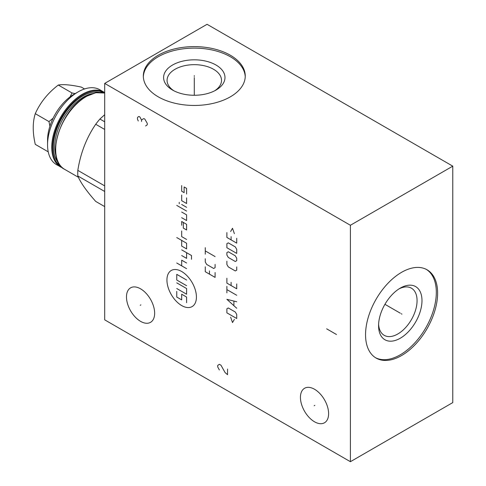 <?xml version="1.0" encoding="UTF-8"?>
<svg xmlns="http://www.w3.org/2000/svg" width="486" height="486" viewBox="0 0 486 486"><rect width="100%" height="100%" fill="white"/><g stroke="black" fill="none" stroke-linecap="round" stroke-linejoin="round"><path stroke-width="0.73" d="M104.69 83.41L104.69 319.843L350.4 461.7L452.776 402.59L452.776 166.157L207.066 24.3L104.69 83.41L350.4 225.267L452.776 166.157M350.4 461.7L350.4 225.267M437.625 293.125A50.963 29.427 -60 0 1 415.378 344.41A50.963 29.427 -60 0 1 376.103 358.067A50.963 29.427 -60 0 1 365.551 334.733A50.963 29.427 -60 0 1 387.798 283.447A50.963 29.427 -60 0 1 427.066 269.791A50.963 29.427 -60 0 1 437.625 293.125M154.651 313.221A19.92 11.5 60 0 1 150.526 322.34A19.92 11.5 60 0 1 135.175 317.006A19.92 11.5 60 0 1 126.475 296.952A19.92 11.5 60 0 1 130.6 287.834A19.92 11.5 60 0 1 145.952 293.173A19.92 11.5 60 0 1 154.651 313.221M328.609 413.659A19.92 11.5 60 0 1 324.484 422.777A19.92 11.5 60 0 1 309.132 417.438A19.92 11.5 60 0 1 300.439 397.39A19.92 11.5 60 0 1 304.564 388.271A19.92 11.5 60 0 1 319.916 393.605A19.92 11.5 60 0 1 328.609 413.659M230.328 55.228A50.963 29.421 180 0 1 245.254 76.029A50.963 29.421 180 0 1 213.791 103.214A50.963 29.421 180 0 1 158.254 96.836A50.963 29.421 180 0 1 143.327 76.029A50.963 29.421 180 0 1 174.79 48.849A50.963 29.421 180 0 1 230.328 55.228M143.346 76.788A50.963 29.421 0 0 1 175.397 50.216A50.963 29.421 0 0 1 230.328 56.741A50.963 29.421 180 0 1 245.236 76.788M215.997 65.015A30.697 17.721 180 0 1 215.997 90.074A30.697 17.721 180 0 1 172.585 90.074L172.585 90.074A30.697 17.721 0 0 1 172.585 65.015A30.697 17.721 0 0 1 215.997 65.015M173.891 90.785A27.222 15.716 0 0 1 167.069 80.384A27.222 15.716 0 0 1 183.872 65.865A27.222 15.716 0 0 1 213.536 69.267A27.222 15.716 180 0 1 221.513 80.384A27.222 15.716 180 0 1 214.691 90.785M399.012 288.884A27.222 15.716 120 0 1 411.429 288.18A27.222 15.716 120 0 1 417.067 300.64A27.222 15.716 -60 0 1 405.184 328.032A27.222 15.716 -60 0 1 384.207 335.328A27.222 15.716 -60 0 1 378.612 324.223M421.982 300.64A30.697 17.721 120 0 0 400.276 288.113A30.697 17.721 120 0 0 378.57 325.705A30.697 17.721 -60 0 0 400.276 338.232A30.697 17.721 -60 0 0 421.982 300.64M375.459 357.672A50.963 29.427 -60 0 0 414.497 343.201A50.963 29.427 -60 0 0 436.313 292.365A50.963 29.427 120 0 0 426.404 269.426M70.057 96.896L72.001 92.954L75.166 93.598M62.755 168.059L56.522 164.663A43.26 24.974 -60 0 1 47.561 144.858L47.561 140.132A37.471 21.633 -60 0 1 74.06 94.235L78.155 91.872A43.26 24.974 -60 0 1 99.782 89.728L104.69 92.589M47.561 144.858A43.26 24.974 -60 0 1 78.155 91.872M104.69 185.877L77.821 170.367A56.637 32.702 120 0 0 77.748 173.21A56.637 32.702 -60 0 0 77.821 175.968C80.548 182.584 86.514 191.065 95.712 201.417L104.69 206.599M77.821 170.367C80.548 153.133 86.514 137.763 95.712 124.264A56.637 32.702 120 0 1 99.909 119.034L104.69 114.72M104.69 121.792L99.909 119.034M104.69 191.478L77.821 175.968M104.69 129.446L95.712 124.264M84.54 88.962L81.314 87.097C70.907 84.837 63.235 84.151 58.296 85.044C47.889 93.008 40.223 102.552 35.278 113.675C32.55 122.326 32.55 132.556 35.278 144.366L48.236 151.845M72.001 92.954L58.296 85.044M49.9 126.214L48.983 121.591L53.126 118.159M48.983 121.591L35.278 113.675M194.291 76.417L194.291 75.646L194.291 76.417M194.291 77.541L194.291 95.268M140.897 304.892L140.229 305.281M314.861 405.33L314.187 405.719M181.679 271.516A20.849 12.035 -120 0 0 166.935 280.027A20.849 12.035 -120 0 0 181.679 305.56A20.849 12.035 -120 0 0 196.423 297.049A20.849 12.035 -120 0 0 181.679 271.516M181.679 230.941L181.679 236.615L186.594 239.452M181.679 240.4L181.679 246.074L186.594 248.911L186.594 243.237L176.764 237.563M191.508 259.311L191.508 255.533L181.679 249.859M181.679 255.533L186.594 258.37L186.594 252.696M186.594 263.005L181.679 260.168L181.679 265.842M186.594 268.679L176.764 263.005M183.313 222.43L183.313 228.104L186.594 229.993L186.594 224.319L181.679 221.482L181.679 225.267M181.679 217.704L186.594 220.541L186.594 214.867L181.679 212.03M186.594 211.082L176.764 205.408M186.594 207.297L181.679 204.46M179.219 203.749L179.219 202.334M181.679 195.001L181.679 200.675L186.594 203.513L186.594 197.838M181.679 185.549L181.679 191.223L184.133 192.638L184.133 186.964L186.594 188.386L186.594 194.06M176.764 282.864L186.594 288.538L186.594 294.212L176.764 288.538M186.594 285.701L176.764 280.027L176.764 274.353L186.594 280.027M176.764 291.375L176.764 297.049L181.679 299.886L181.679 294.212L186.594 297.049L186.594 302.723M205.268 266.85L205.268 271.717L215.091 277.391L215.091 272.525M209.478 270.909L209.478 274.147M205.268 258.746L205.268 261.99L206.672 264.42L213.688 268.472L215.091 267.665L215.091 264.42M215.091 256.584L205.268 250.91M205.268 254.154L205.268 247.666M230.631 317.164L232.502 322.57L234.38 319.326M236.718 318.518L236.718 314.466L235.315 312.03L228.292 307.978L226.889 308.786L226.889 312.844L236.718 318.518M236.718 301.763L226.889 299.333L236.718 308.245M233.906 305.548L233.906 301.223M236.718 295.281L226.889 289.601M226.889 292.845L226.889 286.363M226.889 278.253L226.889 283.119L236.718 288.793L236.718 283.927M231.099 282.311L231.099 285.549M226.889 261.231L226.889 264.475L228.292 266.905L235.315 270.957L236.718 270.149L236.718 266.905M235.315 261.504L236.718 260.69L236.718 258.26L235.315 255.83L228.292 251.772L226.889 252.586L226.889 255.016L228.292 257.446L235.315 261.504M236.718 253.394L236.718 249.342L235.315 246.912L228.292 242.86L226.889 243.668L226.889 247.72L236.718 253.394M226.889 232.587L226.889 237.454L236.718 243.128L236.718 238.262M231.099 236.646L231.099 239.884M234.38 233.669L232.502 228.268L230.631 231.506M326.647 328.822L336.476 334.502M227.545 369.02L227.545 374.694L225.085 372.568L220.99 365.235L219.356 364.287L217.716 365.472L217.716 366.894L219.356 369.968M145.642 125.965L147.276 124.781L147.276 123.365L144.822 119.106L144.002 118.639L143.182 118.87L141.548 120.054L139.907 116.98L139.087 116.506L138.267 116.743L137.453 117.691L137.453 119.106L138.267 121.002M141.548 121.476L141.548 120.054M401.254 313.737L401.922 314.126L401.254 313.737M400.276 313.172L384.93 304.309M60.701 167.075A43.26 24.974 -60 0 1 51.741 147.27A43.26 24.974 -60 0 1 82.328 94.284A43.26 24.974 -60 0 1 103.961 92.14M61.345 166.777A42.683 24.64 120 0 1 54.869 132.556A42.683 24.64 120 0 1 82.742 94.995A42.683 24.64 -60 0 1 104.028 92.85M99.29 92.34A41.468 23.942 -60 0 0 82.742 95.985A41.468 23.942 120 0 0 56.807 129.015A41.468 23.942 120 0 0 58.533 162.925M92.419 93.598A40.538 23.407 -60 0 0 83.398 97.121A40.538 23.407 120 0 0 56.188 156.352M55.671 149.536A43.26 24.974 -60 0 1 86.259 96.556A43.26 24.974 -60 0 1 104.69 93.045L95.821 92.711L85.973 96.526C59.778 110.067 44.894 160.222 64.632 169.341A43.26 24.974 -60 0 1 55.671 149.536M78.422 177.305L64.632 169.341"/></g></svg>
